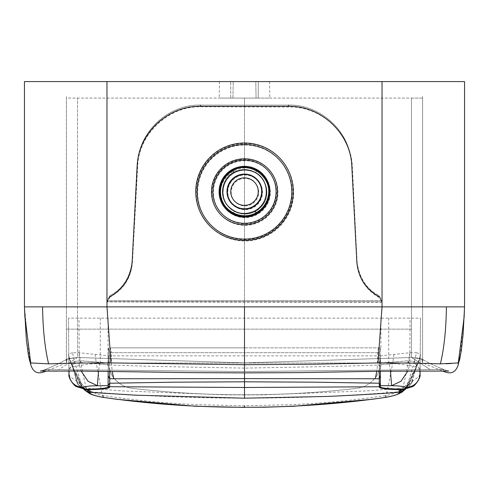 <?xml version="1.0" encoding="UTF-8"?>
<svg xmlns="http://www.w3.org/2000/svg" width="489" height="489" viewBox="0 0 489 489"><rect width="100%" height="100%" fill="white"/><g stroke="black" fill="none" stroke-linecap="round" stroke-linejoin="round"><path stroke-width="0.37" stroke-dasharray="2.44 1.83" d="M30.758 364.684L30.721 362.942L48.613 363.847C68.246 363.193 89.047 362.881 111.009 362.924L106.969 306.872L106.969 81.59L24.45 81.59L464.55 81.59L464.55 306.872L464.116 317.337L464.55 306.872L464.526 307.605L464.55 306.872L42.58 306.872L464.55 306.872L464.507 308.058M444.043 371.567L443.48 369.519L244.5 371.567L244.5 364.702L313.37 364.213L377.991 362.924C399.953 362.881 420.754 363.193 440.387 363.847C444.11 348.4 446.121 329.409 446.42 306.872L455.785 306.872M458.242 364.684L464.116 317.337M457.832 362.875L457.307 362.942M456.494 363.034L451.115 363.504M446.347 363.749L440.418 363.847M443.884 371.059L443.486 369.519L429.66 363.376L421.836 359.005L411.475 357.49L244.5 362.917L77.525 357.49L67.164 359.005L77.525 357.49L244.5 362.917L411.475 357.49L421.836 359.005L422.6 362.917L422.6 98.093L66.4 98.093L66.4 362.917L46.308 371.072L40.55 371.035M44.957 371.567L45.52 369.519L244.5 371.567L45.52 369.519L59.34 363.376L67.164 359.005L66.4 362.917L67.164 359.005L58.851 363.614L45.52 369.519L45.116 371.059M111.009 362.924L244.5 364.702L244.5 306.872M33.215 306.872L42.58 306.872L24.45 306.872L29.701 361.047M48.613 363.847C44.89 348.4 42.879 329.409 42.58 306.872L24.45 306.872L24.884 317.337L30.721 362.942M443.364 369.464L244.5 371.567L244.5 362.917L244.5 371.567M464.471 309.03L464.428 310.246M464.409 310.674L460.112 357.514M24.798 315.582L24.45 306.872L24.798 315.582L24.45 306.872L24.45 81.59L24.45 306.872L24.884 317.337M440.112 368.089L430.143 363.614L421.836 359.005L422.6 362.917L442.692 371.072M351.829 166.303C350.9 133.711 321.261 105.575 288.651 106.345L200.349 106.345C167.739 105.575 138.1 133.711 137.171 166.303L132.152 262.018C130.844 277.507 123.43 289.097 109.909 296.774L106.969 301.64L109.909 296.774L106.969 301.64L382.031 301.64L379.091 296.774L382.031 301.64L106.969 301.64L382.031 301.64L382.031 300.546L106.969 300.546L106.969 301.64L106.969 300.546L109.909 295.674C122.886 288.822 130.3 277.232 132.152 260.894L137.171 165.111L132.152 260.894C130.367 277.129 122.953 288.718 109.909 295.674L106.969 300.546L382.031 300.546L379.091 295.674C366.212 288.956 358.798 277.367 356.848 260.894L351.829 165.111L356.848 260.894C358.999 277.611 366.414 289.207 379.091 295.674L382.031 300.546L382.031 301.64L379.091 296.774C365.57 289.097 358.156 277.507 356.848 262.018L351.829 165.111C349.91 128.491 318.082 104.346 288.651 105.117C317.874 104.065 350.051 128.815 351.829 165.111M258.253 81.59L219.469 81.59L269.531 81.59L220.362 81.59L268.638 81.59L258.253 81.59L258.253 98.093L219.182 98.093L269.818 98.093L230.747 98.093L258.253 98.093L258.253 81.59M232.935 98.093L256.065 98.093L232.935 98.093L233.222 81.59L232.935 98.093L256.065 98.093L232.935 98.093M233.222 81.59L255.778 81.59L256.065 98.093L255.778 81.59L233.222 81.59M422.6 98.093L411.475 98.093L411.475 357.49L430.473 369.751L411.475 357.49L411.475 98.093L244.5 98.093L244.5 362.917L77.525 357.49C67.989 358.37 64.291 359.384 66.425 360.527L66.4 362.917L66.425 360.002L68.857 358.376L77.525 357.49L244.5 362.917L411.475 357.49C421.011 358.37 424.709 359.384 422.575 360.527L422.6 362.917L422.575 359.88L419.837 358.296L411.475 357.49L244.5 362.917L244.5 98.093L66.4 98.093M200.349 105.117C171.193 104.01 138.949 128.827 137.171 165.111C139.084 128.778 170.857 104.163 200.349 105.117L288.651 105.117L200.349 105.117L200.349 106.345M244.5 398.187L244.5 394.935L244.5 398.187L244.5 394.935L264.824 394.825L367.398 390.858L400.179 388.358L400.424 392.111M88.576 392.111L88.821 388.358L89.744 391.793C141.26 396.017 192.843 398.138 244.5 398.15C296.157 398.138 347.74 396.017 399.256 391.793L400.179 388.358C403.725 387.245 403.498 388.492 408.339 382.227L408.712 383.987C407.539 387.343 401.512 390.833 402.765 389.806M414.189 363.315L414.415 361.463L407.967 360.833L380.595 363.009L380.393 355.87L409.837 352.74L416.494 352.716L414.415 361.463C419.892 364.268 415.381 364.384 416.756 365.112L416.756 365.142C415.363 364.354 419.904 364.372 414.415 361.463L408.615 360.839L380.595 363.009L381.481 364.629L377.202 375.057L381.481 364.629L408.321 362.594L414.189 363.315C418.761 366.084 414.8 366.059 416.023 366.842L416.023 366.836C414.696 366.102 419 366.023 413.957 363.235L408.321 362.594L381.481 364.629L380.595 363.003L108.405 363.003L107.519 364.629L111.798 375.057L107.519 364.629L108.405 363.009L108.607 355.845L79.163 352.74L72.506 352.716L74.585 361.463L80.385 360.839L108.405 363.009L97.122 361.994L96.327 363.608L107.519 364.629L80.679 362.594L74.811 363.315C70.22 366.041 74.218 366.09 72.977 366.842L72.977 366.836C74.304 366.102 70 366.023 75.043 363.235L80.679 362.594L96.327 363.608L102.378 395.43L103.313 395.57C138.356 400.766 165.728 403.095 196.908 404.678L244.5 405.784L292.092 404.678C323.272 403.095 350.644 400.766 385.687 395.57L386.622 395.43C393.101 394 398.541 391.555 402.954 388.083L407.478 384.794L413.407 371.866L406.793 386.469L403.706 390.619M399.036 392.331L399.256 391.793C403.523 390.919 406.677 388.462 408.718 384.409L408.7 384.024L411.732 381.964L416.799 365.595M407.056 388.156L406.084 388.706L408.095 387.447L411.115 383.792L412.673 379.702L412.245 381.744L404.458 389.061M411.872 382.728L407.881 387.606L411.872 382.728L412.459 380.742M416.494 352.716C424.079 355.148 418.505 356.016 420.204 356.536L420.198 357.716L416.976 366.059L416.952 364.959L416.261 367.783L408.718 384.421C406.677 388.474 403.517 390.937 399.25 391.805M103.069 397.331L102.378 395.43C95.899 394 90.459 391.555 86.046 388.083L81.522 384.794L80.661 382.227L80.288 383.987C81.461 387.343 87.488 390.833 86.235 389.806M74.585 361.463C69.108 364.268 73.619 364.384 72.244 365.112L72.042 366.084L72.739 367.783L72.733 366.64L72.708 367.746L80.282 384.409C82.323 388.474 85.483 390.937 89.75 391.805L89.97 392.331M89.75 391.805L89.744 391.793C85.477 390.919 82.323 388.462 80.282 384.409L80.3 384.024L77.268 381.964L71.901 364.763L77.885 383.792L81.119 387.606L84.762 389.391M244.5 371.359L244.5 372.887L191.058 372.636L68.925 371.053L68.906 369.054L70.734 366.952C72.549 367.288 75.385 366.817 79.242 365.54L79.518 365.491C85.153 364.537 91.908 363.798 99.774 363.266L108.246 363.156L108.381 347.85L109.719 352.691L109.719 365.045L109.719 352.691L108.381 347.85L108.265 360.503L109.719 365.045L111.565 365.1L112.225 371.322M109.719 367.557L109.719 371.273L109.719 367.557L108.246 363.156L108.179 371.249L108.265 360.503M244.5 368.125C203.607 367.27 156.04 366.701 111.565 365.1L111.559 352.691L244.5 352.691L244.5 368.125C285.393 367.27 332.96 366.701 377.435 365.1L376.774 371.316M110.239 347.85L244.5 347.85L244.5 352.691L379.281 352.691L379.281 365.045L379.281 352.691L109.719 352.691L111.559 352.691L110.239 347.85L380.381 347.85L380.381 359.171L380.381 347.85L380.931 347.85L380.931 318.143L420.54 318.143L420.094 369.054L418.266 366.952L419.892 371.053M390.473 371.127L389.22 363.26L380.381 363.156L380.381 359.171L379.281 365.045L379.281 371.273L379.281 365.045L377.435 365.1L377.435 352.691L378.523 347.85L380.381 347.85L379.281 352.691L380.381 347.85M111.798 375.057C116.73 382.759 123.54 387.19 132.232 388.345C169.579 392.698 207 394.843 244.5 394.782C282 394.843 319.421 392.698 356.768 388.345C319.415 392.698 281.988 394.843 244.5 394.782C207.012 394.843 169.585 392.698 132.232 388.345C123.277 387.043 116.461 382.612 111.798 375.057M377.202 375.057C372.27 382.759 365.46 387.19 356.768 388.345C365.723 387.043 372.539 382.612 377.202 375.057M420.039 374.213C419.507 376.053 417.221 378.156 413.187 380.515L411.671 382.233L411.946 380.974L416.108 367.288M389.22 363.26C397.08 363.798 403.835 364.537 409.482 365.497L407.838 371.041M409.482 365.497L409.758 365.54C413.627 366.817 416.463 367.294 418.266 366.952M380.381 371.255L380.381 363.156L380.381 371.255M108.069 363.156L108.069 318.143L380.931 318.143M99.78 363.266L98.527 371.12M108.069 318.143L68.46 318.143L68.906 369.054M82.916 388.706L80.496 387.178L77.225 383.107L72.892 367.282M72.506 352.716C64.921 355.142 70.495 356.016 68.796 356.536L68.906 369.348M97.122 361.994L81.033 360.833L74.591 361.463C69.071 364.329 73.662 364.391 72.244 365.142L72.024 366.059L68.802 357.716L76.302 376.151L80.306 384.886L83.075 388.786M68.937 372.862L68.796 356.353L72.592 366.475L80.3 384.024L85.514 389.586M70.734 366.952L69.108 371.053M84.487 389.048L78.032 384.525L77.28 383.223L72.201 365.595M68.961 374.213C69.493 376.059 71.779 378.156 75.813 380.515L76.431 380.919M79.518 365.491L81.162 371.041M420.075 371.053L420.094 369.054M402.044 389.256L382.398 387.82M405.925 388.786L408.694 384.886L416.292 367.746L420.198 357.716L420.54 318.143L420.094 369.348M416.273 366.658L420.204 356.353L420.063 372.875M77.885 383.792L76.59 381.023L77.219 383.095L77.892 383.804L77.225 383.107M80.496 387.178L77.892 383.804M80.752 387.374L81.119 387.606M80.826 387.422L81.382 387.795M244.5 318.143L244.5 347.85L378.523 347.85M411.115 383.792L412.569 380.919M411.475 382.905L411.671 382.233M407.826 387.636L408.651 387.031M379.281 367.594L380.381 363.156L380.381 360.466M380.393 355.87L380.595 363.009L108.405 363.009L108.607 355.845L380.393 355.87M411.475 329.146L66.4 329.146L411.475 329.146M110.135 297.019L107.189 301.884L382.251 302.483L379.323 297.605C365.815 289.898 358.425 278.296 357.153 262.801L352.343 167.073C351.481 134.481 321.903 106.278 289.292 106.981L200.991 106.791C168.387 105.948 138.68 134.023 137.684 166.608L132.458 262.312C131.119 277.801 123.674 289.372 110.135 297.019M221.499 234.971A48.735 48.717 -0 0 0 287.673 215.722A48.735 48.717 -0 0 0 268.412 149.567A48.735 48.717 -0 0 0 202.238 168.821A48.735 48.717 -0 0 0 221.499 234.971M229.757 219.946A31.583 31.571 180 0 1 217.275 177.073A31.583 31.571 180 0 1 260.16 164.597A31.583 31.571 180 0 1 272.642 207.464A31.583 31.571 180 0 1 229.757 219.946M257.177 170.019A25.391 25.379 -0 0 0 222.703 180.05A25.391 25.379 -0 0 0 232.733 214.518A25.391 25.379 -0 0 0 267.214 204.488A25.391 25.379 -0 0 0 257.177 170.019M256.872 170.551A24.756 24.75 180 0 1 266.658 204.151A24.756 24.75 180 0 1 233.039 213.931A24.756 24.75 180 0 1 223.259 180.331A24.756 24.75 180 0 1 256.872 170.551M256.566 171.138C266.224 177.159 270.24 185.796 268.602 197.049A24.12 24.114 -0 0 1 221.291 196.939C216.541 177.727 239.836 160.863 256.493 171.095L256.566 171.138M253.216 177.116A17.158 17.158 90.1 0 1 259.995 200.417A17.158 17.158 90.1 0 1 236.7 207.195A17.158 17.158 90.1 0 1 229.922 183.901A17.158 17.158 90.1 0 1 253.216 177.116M238.339 204.213A13.753 13.753 90.1 0 1 232.905 185.539A13.753 13.753 90.1 0 1 251.578 180.099A13.753 13.753 90.1 0 1 257.012 198.778A13.753 13.753 90.1 0 1 238.339 204.213M255.521 172.917C248.259 169.225 241.046 169.322 233.876 173.21C219.353 180.814 219.647 204.164 234.39 211.401C245.044 216.279 254.317 214.39 262.214 205.735C270.625 195.704 267.196 178.864 255.521 172.917L256.493 171.095M221.291 196.939C222.911 204.145 226.92 209.592 233.332 213.271C246.743 221.309 265.967 212.458 268.602 197.049M464.55 306.872L464.55 81.59L106.969 81.59M220.362 81.59L219.469 81.59L220.362 81.59M268.638 81.59L269.531 81.59L268.638 81.59M382.031 81.59L382.031 306.872L377.991 362.924M77.525 357.49L58.527 369.751L77.525 357.49L77.525 98.093L77.525 357.49M230.747 98.093L230.747 81.59L230.747 98.093M109.909 296.774L109.909 295.674L109.909 296.774M132.152 262.018L132.152 260.894M137.171 166.303L137.171 165.111M288.651 106.345L288.651 105.117M356.848 262.018L356.848 260.894M379.091 296.774L379.091 295.674L379.091 296.774M391.878 361.994L392.673 363.608L385.931 397.331M385.687 395.57L385.106 397.459M244.5 405.784L244.5 407.282M414.134 361.389L413.957 363.235L407.478 384.794L404.293 390.204M407.967 360.833L408.321 362.594L402.954 388.083L399.25 393.651M103.313 395.57L103.894 397.459M416.952 364.941L408.7 384.024L403.486 389.586M81.033 360.833L80.679 362.594L86.046 388.083L89.75 393.651M74.866 361.389L75.043 363.235L81.522 384.794L82.207 386.469L85.294 390.619M409.837 352.74L408.615 360.839L408.932 362.612M393.871 354.36L392.911 361.878L393.694 363.492M100.294 363.235L100.263 318.143M95.129 354.36L96.088 361.878L95.306 363.492M79.163 352.74L80.385 360.839L80.068 362.612M68.949 373.853L68.912 370.259M79.242 365.54L78.949 318.143M388.706 363.235L388.737 318.143M409.758 365.54L410.051 318.143M420.063 372.936L420.088 370.259M76.327 379.702L77.005 380.742M77.28 383.223L77.947 383.908M78.032 384.525L78.686 385.112M72.727 366.658L72.048 364.959M74.811 363.315L74.591 361.463M411.946 380.974L412.673 379.702M379.281 363.779L380.381 359.171M267.727 150.881A47.305 47.286 -0 0 0 203.491 169.573A47.305 47.286 -0 0 0 222.189 233.785A47.305 47.286 -0 0 0 286.42 215.099A47.305 47.286 -0 0 0 267.727 150.881M229.066 221.26A33.014 33.001 180 0 1 216.022 176.45A33.014 33.001 180 0 1 260.845 163.405A33.014 33.001 180 0 1 273.895 208.216A33.014 33.001 180 0 1 229.066 221.26M253.394 176.792A17.525 17.525 90.1 0 1 260.319 200.594A17.525 17.525 90.1 0 1 236.523 207.519A17.525 17.525 90.1 0 1 229.598 183.717A17.525 17.525 90.1 0 1 253.394 176.792M255.515 172.935A21.926 21.926 90.1 0 1 264.176 202.709A21.926 21.926 90.1 0 1 234.402 211.376A21.926 21.926 90.1 0 1 225.735 181.602A21.926 21.926 90.1 0 1 255.515 172.935M233.332 213.271L234.39 211.401M244.5 372.887L297.942 372.636L382.465 371.218L431.653 371.114M432.924 371.114L448.676 371.059M447.429 370.864L443.444 369.501L448.731 371.059M440.198 368.125L442.551 369.128M44.896 369.776L43.992 370.13M43.362 370.362L42.745 370.558M41.852 370.803L41.052 370.968M57.042 371.114L64.701 371.078M45.556 369.501C44.75 370.087 40.147 371.261 40.269 371.059M24.487 307.978L24.505 308.357M219.469 81.59L219.182 98.093M269.531 81.59L269.818 98.093M422.575 359.88L422.575 95.055M66.425 360.002L66.425 95.178M244.5 394.935L224.176 394.825L121.596 390.858L88.821 388.358L85.856 387.447L83.405 385.723L80.661 382.227L75.593 371.866L82.207 386.469L84.707 390.204M68.796 356.353L74.799 371.609L80.288 383.987M420.204 356.353L414.201 371.609L408.712 383.987M68.46 318.143L68.943 373.48M420.54 318.143L420.057 373.486M406.982 388.205L407.429 387.905"/><path stroke-width="0.73" d="M442.692 371.072L444.043 371.567C451.182 374.562 455.919 372.27 458.242 364.684L461.286 350.9L463.077 334.745L464.526 307.605L463.077 334.745L461.286 350.9L459.299 361.047L460.112 357.514M440.418 363.847L440.387 363.847C444.11 348.4 446.121 329.409 446.42 306.872L106.969 306.872L464.55 306.872L464.116 317.337L458.279 362.942L457.832 362.875M457.307 362.942L456.494 363.034M451.115 363.504L446.347 363.749M57.042 371.114L46.308 371.072L44.957 371.567C37.818 374.562 33.081 372.27 30.758 364.684L30.721 362.942L48.613 363.847C68.246 363.193 89.047 362.881 111.009 362.924L244.5 364.702L313.37 364.213L377.991 362.924C401.493 362.911 422.288 363.223 440.387 363.847L458.279 362.942L458.242 364.684M244.5 371.567L244.5 306.872M44.957 371.567L45.116 371.059M24.505 308.357L26.394 340.032L28.338 354.678L30.758 364.684M464.507 308.058L464.471 309.03M464.428 310.246L464.409 310.674M24.798 315.582L30.721 362.942M48.613 363.847C44.89 348.4 42.879 329.409 42.58 306.872L106.969 306.872L24.45 306.872L24.45 81.59L244.5 81.59L24.45 81.59L24.45 306.872L24.884 317.337M444.043 371.567L443.884 371.059M137.171 166.303C138.1 133.711 167.739 105.575 200.349 106.345L288.651 106.345L200.349 106.345C167.739 105.575 138.1 133.711 137.171 166.303L132.152 262.018C130.844 277.507 123.43 289.097 109.909 296.774C123.43 289.097 130.844 277.507 132.152 262.018L137.171 165.111M351.829 166.303L356.848 262.018C358.156 277.507 365.57 289.097 379.091 296.774C365.57 289.097 358.156 277.507 356.848 262.018L351.829 166.303C350.9 133.711 321.261 105.575 288.651 106.345C321.261 105.575 350.9 133.711 351.829 166.303L351.829 165.111M267.862 234.482A48.735 48.717 0 0 1 201.731 215.087A48.735 48.717 0 0 1 221.138 148.974A48.735 48.717 0 0 1 287.269 168.375A48.735 48.717 0 0 1 267.862 234.482M229.359 164.023A31.583 31.571 180 0 0 216.78 206.865A31.583 31.571 180 0 0 259.641 219.439A31.583 31.571 180 0 0 272.22 176.59A31.583 31.571 180 0 0 229.359 164.023M232.33 169.457A25.391 25.379 0 0 1 266.78 179.561A25.391 25.379 0 0 1 256.67 214.005A25.391 25.379 0 0 1 222.22 203.901A25.391 25.379 0 0 1 232.33 169.457M232.63 169.983A24.756 24.75 180 0 0 222.776 203.565A24.756 24.75 180 0 0 256.37 213.418A24.756 24.75 180 0 0 266.224 179.836A24.756 24.75 180 0 0 232.63 169.983M232.941 170.575C223.265 176.572 219.237 185.203 220.845 196.456A24.12 24.114 0 0 0 268.155 196.45C272.948 177.244 249.69 160.337 233.015 170.533L232.941 170.575M236.273 176.56A17.158 17.158 0 0 0 229.445 199.842A17.158 17.158 0 0 0 252.727 206.676A17.158 17.158 0 0 0 259.555 183.393A17.158 17.158 0 0 0 236.273 176.56M251.095 203.687A13.753 13.753 0 0 0 256.572 185.025A13.753 13.753 0 0 0 237.905 179.549A13.753 13.753 0 0 0 232.428 198.21A13.753 13.753 0 0 0 251.095 203.687M233.98 172.354C241.248 168.674 248.461 168.791 255.619 172.696C270.124 180.331 269.781 203.675 255.026 210.887C244.366 215.741 235.093 213.827 227.214 205.16C218.821 195.105 222.293 178.271 233.98 172.354L233.015 170.533M455.785 306.872L464.55 306.872L464.55 81.59L244.5 81.59L464.55 81.59L464.55 306.872L464.116 317.337M33.215 306.872L24.45 306.872M400.424 392.111L398.022 393.969C395.405 395.253 391.377 396.371 385.931 397.331L385.106 397.459C339.739 404.085 290.992 407.337 244.5 407.282L244.5 405.784M108.142 375.711L108.069 385.656L109.719 383.07L109.719 371.273L109.719 378.767L108.142 375.711L108.179 371.249L108.069 385.723L109.719 383.223L109.719 378.767L244.5 378.596L244.5 381.811L314.531 382.178L379.281 383.223L379.281 371.273L379.281 386.768L380.118 387.765C382.875 388.926 390.057 389.562 401.671 389.672L406.084 388.706L401.866 389.678C386.365 389.476 378.834 388.504 379.281 386.768L244.5 387.484L244.5 381.811L174.469 382.178L109.719 383.223L109.719 386.713L244.5 387.484L244.5 398.15M407.838 371.041L400.943 381.292L391.603 385.687L393.095 385.772C399.189 385.839 403.553 386.389 406.182 387.422C406.903 388.046 405.589 388.663 402.245 389.262L398.828 390.998L399.25 391.805M405.925 388.786L403.003 391.053L399.036 392.331C376.316 393.969 352.453 395.338 327.428 396.432L244.5 398.187L135.086 395.161L89.97 392.331L86.724 391.438L83.075 388.786M385.931 397.331L372.098 399.311L293.663 406.267L264.243 407.233L244.5 407.282C195.826 407.215 150.96 404.207 103.894 397.459L103.069 397.331C97.335 396.292 93.307 395.173 90.978 393.969L88.576 392.111M89.75 391.805C89.964 392.746 90.104 392.478 90.172 390.998L87.134 389.678C102.635 389.476 110.166 388.504 109.719 386.768L109.414 387.398C107.788 388.767 100.416 389.525 87.293 389.678L82.916 388.706M86.235 389.806L84.75 389.385L87.134 389.678L86.865 389.25C100.245 388.914 107.317 388.144 108.069 386.94C107.329 388.138 100.263 388.908 86.865 389.25L80.826 387.422M380.381 375.68L380.381 385.729L379.281 383.223L379.281 386.713L380.381 386.31L380.381 386.94L380.381 371.255L380.381 375.68L379.281 378.767L244.5 378.596L244.5 372.887L297.942 372.636L382.471 371.218L448.731 371.059M406.182 387.422C414.305 386.671 418.926 382.27 420.039 374.213L420.033 374.305M419.892 371.053L420.039 374.213L420.075 371.053M390.473 371.127L391.603 385.687L380.381 385.656L379.281 383.07M108.069 385.723L108.069 386.94L108.069 385.656L95.905 385.772C89.811 385.839 85.447 386.389 82.818 387.422C82.097 388.046 83.387 388.651 86.7 389.25L84.487 389.048L77.036 386.781C74.994 387.16 67.849 377.936 68.961 374.256L68.967 374.305M98.527 371.12L97.397 385.687L88.057 381.292L81.162 371.041M69.108 371.053L68.961 374.25L68.925 371.053L64.701 371.078M68.949 373.883L68.937 372.862M82.818 387.422C74.695 386.671 70.074 382.27 68.961 374.213L68.949 373.896M379.58 387.392L380.381 386.94L380.589 387.276C383.15 388.303 390.301 388.963 402.044 389.256L401.671 389.672M382.398 387.82L380.589 387.276L380.118 387.765M402.202 389.262L401.824 389.678M420.063 372.875L420.051 373.883M420.051 373.914L420.039 374.256C421.151 377.936 414.006 387.16 411.964 386.781L404.458 389.061L402.245 389.262L407.465 387.863M108.069 386.304L109.719 386.713L109.719 383.07M380.381 386.94L380.589 387.276M380.381 385.729L380.381 386.31M382.031 81.59L382.031 306.872L377.991 362.924M106.969 81.59L106.969 306.872L111.009 362.924M267.177 233.296A47.305 47.286 0 0 1 202.984 214.463A47.305 47.286 0 0 1 221.823 150.294A47.305 47.286 0 0 1 286.016 169.121A47.305 47.286 0 0 1 267.177 233.296M228.675 162.831A33.014 33.001 180 0 0 215.527 207.617A33.014 33.001 180 0 0 260.325 220.753A33.014 33.001 180 0 0 273.473 175.973A33.014 33.001 180 0 0 228.675 162.831M268.155 196.45C266.517 203.65 262.495 209.09 256.083 212.758C242.648 220.765 223.442 211.871 220.845 196.456M236.095 176.236A17.525 17.525 0 0 0 229.121 200.019A17.525 17.525 0 0 0 252.905 207A17.525 17.525 0 0 0 259.879 183.216A17.525 17.525 0 0 0 236.095 176.236M233.986 172.373A21.926 21.926 0 0 0 225.258 202.128A21.926 21.926 0 0 0 255.013 210.857A21.926 21.926 0 0 0 263.742 181.101A21.926 21.926 0 0 0 233.986 172.373M256.083 212.758L255.026 210.887M356.848 262.018L356.848 260.894M288.651 106.345L288.651 105.117M200.349 106.345L200.349 105.117M132.152 262.018L132.152 260.894M403.706 390.619L400.418 392.154M404.293 390.204L401.548 392.447L398.022 393.969M244.5 407.41L195.337 406.267L116.902 399.311L103.894 397.459M403.486 389.586L398.828 390.998M84.707 390.204L89.75 393.651C92.158 394.923 96.553 396.157 102.928 397.368L103.069 397.331M89.75 393.651L90.978 393.969M85.294 390.619L88.582 392.154M85.514 389.586L90.172 390.998M112.225 371.322L113.705 378.749M244.5 368.125L244.5 371.359M376.774 371.316L375.295 378.749M420.051 373.853L420.063 372.936M86.822 389.25L87.25 389.678M86.865 389.25L87.293 389.678M108.069 386.94L109.414 387.398M108.069 386.359L109.719 386.768M401.714 389.678L402.092 389.256M379.281 386.768L380.381 386.365M431.653 371.114L432.924 371.114M448.676 371.059L447.429 370.864M442.551 369.128L443.364 369.464M45.556 369.501L44.896 369.776M43.992 370.13L43.362 370.362M42.745 370.558L41.852 370.803M41.052 370.968L40.55 371.035M40.269 371.059L79.695 371.041L191.058 372.636L244.5 372.887M29.701 361.047L28.338 354.678L26.394 340.032L24.487 307.978M386.072 397.368L394.317 395.479L399.25 393.651M404.25 389.385L402.765 389.806M102.928 397.368L103.772 397.502"/></g></svg>
